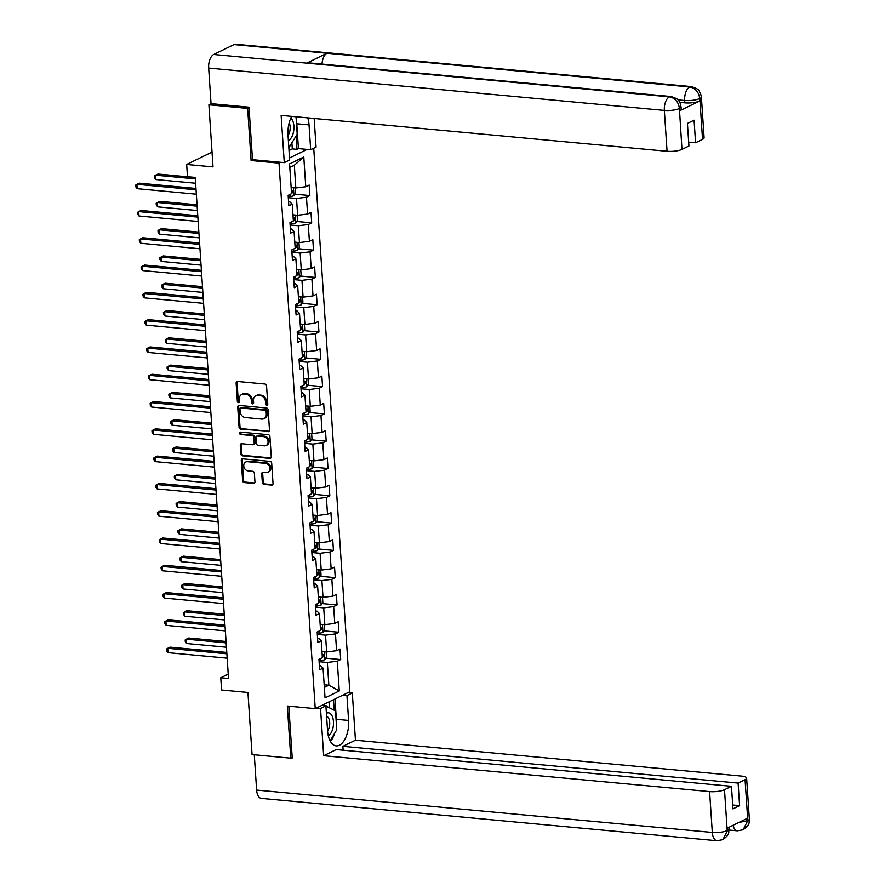 <?xml version="1.0" encoding="UTF-8"?>
<svg xmlns="http://www.w3.org/2000/svg" width="885" height="885" viewBox="0 0 885 885"><rect width="100%" height="100%" fill="white"/><g stroke="black" fill="none" stroke-linecap="round" stroke-linejoin="round"><path stroke-width="1.33" d="M266.783 405.241A1.25 1.018 -116 0 0 267.768 404.146L266.562 385.893A1.781 1.46 -116 0 0 264.925 384.035L237.545 381.49A1.781 1.46 -116 0 0 236.129 383.072L237.346 401.314A1.25 1.018 -116 0 0 239.481 401.513L239.315 399.146A5.697 4.668 -116 0 1 241.693 394.489A5.697 4.668 -116 0 1 243.817 394.113L246.107 394.323A5.697 4.668 -116 0 1 251.34 400.263L251.495 402.631A1.25 1.018 -116 0 0 253.619 402.83L253.464 400.462A5.697 4.668 -116 0 1 255.842 395.794A5.697 4.668 -116 0 1 257.966 395.429L260.256 395.639A5.697 4.668 -116 0 1 265.489 401.58L265.644 403.947A1.25 1.018 -116 0 0 266.783 405.241M262.325 482.524A1.781 1.46 -116 0 0 263.951 484.383L271.64 485.102A1.781 1.46 -116 0 0 273.045 483.52L271.695 463.264A1.781 1.46 -116 0 0 270.069 461.406L242.678 458.85A1.781 1.46 -116 0 0 241.273 460.432L242.623 480.699A1.781 1.46 -116 0 0 244.249 482.557L253.53 483.42A1.781 1.46 -116 0 0 254.946 481.838L254.36 473.165A1.781 1.46 -116 0 0 252.734 471.307L248.132 470.886A4.768 3.905 -116 0 1 243.928 466.97A4.768 3.905 -116 0 1 245.731 462.003A4.768 3.905 -116 0 1 247.512 461.693L265.544 463.375A4.768 3.905 -116 0 1 269.737 467.28A4.768 3.905 -116 0 1 267.945 472.247A4.768 3.905 -116 0 1 266.153 472.557L263.155 472.28A1.781 1.46 -116 0 0 261.739 473.851L262.325 482.524L263.254 482.071A1.781 1.46 -116 0 0 264.892 483.929L272.569 484.648A1.781 1.46 -116 0 0 272.724 484.648M249.05 107.727L247.645 108.412L208.893 104.806L213.019 166.911L186.669 164.466L187.487 176.712L195.231 177.431L228.518 678.485L220.763 677.766L221.582 690.012L247.933 692.468L252.059 754.573L290.8 758.179L292.205 757.494M247.645 108.412L251.108 160.539L279.007 163.139L315.237 708.631L287.337 706.042L290.8 758.179M268.089 431.692A1.781 1.46 -116 0 0 269.494 430.121L268.155 409.855A1.781 1.46 -116 0 0 266.518 407.996L239.138 405.452A1.781 1.46 -116 0 0 237.722 407.023L239.072 427.289A1.781 1.46 -116 0 0 240.709 429.148L269.029 431.238A1.781 1.46 -116 0 0 269.173 431.238M269.925 436.559L271.275 456.815A1.781 1.46 -116 0 1 269.87 458.397L242.479 455.852A1.781 1.46 -116 0 1 240.842 453.994L240.266 445.321A1.781 1.46 -116 0 1 241.671 443.739L252.778 444.779A1.781 1.46 -116 0 0 254.194 443.197L253.807 437.444A1.781 1.46 -116 0 0 252.17 435.586L240.609 434.513A1.25 1.018 -116 0 1 240.454 432.112L268.288 434.701A1.781 1.46 -116 0 1 269.925 436.559M208.893 104.806L211.194 103.678M313.733 148.26L349.829 691.749L315.237 708.631M279.007 163.139L280.711 162.309M289.517 158.006L307.117 149.41M325.724 658.152L340.692 659.546L339.995 649.048L336.577 650.707L335.47 633.914L338.878 632.255L338.181 621.757L334.773 623.416L333.656 606.623L337.063 604.964L336.366 594.466L332.959 596.125L331.842 579.332L335.249 577.662L334.552 567.174L331.145 568.834L330.028 552.041L333.446 550.37L332.749 539.872L329.331 541.543L328.213 524.75L331.632 523.079L330.935 512.581L327.516 514.251L326.399 497.459L329.817 495.788L329.12 485.29L325.702 486.96L324.585 470.167L328.003 468.497L327.306 457.999L323.888 459.669L322.782 442.865L326.189 441.206L325.492 430.707L322.085 432.378L320.967 415.574L324.375 413.915L323.678 403.416L320.27 405.076L319.153 388.283L322.56 386.623L321.863 376.125L318.456 377.784L317.339 360.991L320.746 359.332L320.049 348.834L316.642 350.493L315.525 333.7L318.943 332.03L318.246 321.543L314.828 323.202L313.71 306.409L317.129 304.739L316.432 294.24L313.013 295.911L311.896 279.118L315.314 277.447L314.617 266.949L311.199 268.62L310.093 251.827L313.5 250.156L312.803 239.658L309.396 241.328L308.279 224.536L311.686 222.865L310.989 212.367L307.582 214.037L306.464 197.233L309.872 195.574L309.175 185.076L305.767 186.746L303.787 156.999L289.583 163.935L291.552 193.682L288.145 195.342L288.842 205.84L292.249 204.169L289.793 201.769L288.565 201.658M340.692 659.546L337.285 661.206L339.254 690.953L325.038 697.889L323.069 668.142L319.651 669.812L318.954 659.314L322.372 657.644L321.255 640.851L317.848 642.521L317.151 632.023L320.558 630.352L319.441 613.559L316.034 615.23L315.337 604.732L318.744 603.061L317.626 586.268L314.219 587.928L313.522 577.44L316.93 575.77L315.812 558.977L312.405 560.636L311.708 550.138L315.115 548.479L314.009 531.686L310.591 533.345L309.894 522.847L313.312 521.188L312.195 504.395L308.776 506.054L308.08 495.556L311.498 493.896L310.381 477.103L306.962 478.763L306.265 468.265L309.684 466.605L308.566 449.801L305.159 451.472L304.462 440.973L307.869 439.314L306.752 422.51L303.345 424.18L302.648 413.682L306.055 412.012L304.938 395.219L301.531 396.889L300.834 386.391L304.241 384.721L303.124 367.928L299.716 369.598L299.019 359.1L302.427 357.429L301.32 340.637L297.902 342.307L297.205 331.809L300.623 330.138L299.506 313.345L296.088 315.005L295.391 304.517L298.809 302.847L297.692 286.054L294.274 287.713L293.577 277.215L296.995 275.556L295.878 258.763L292.459 260.422L291.762 249.924L295.181 248.265L294.063 231.472L290.656 233.131L289.959 222.633L293.366 220.973L292.249 204.169M317.306 634.401L325.525 635.164L326.642 651.957L321.963 651.526M317.56 638.339L318.799 638.45L321.255 640.851M326.642 651.957L336.577 650.707M325.525 635.164L335.47 633.914M315.491 607.11L323.711 607.873L324.828 624.666L320.149 624.235M315.757 611.048L316.985 611.159L319.441 613.559M324.828 624.666L334.773 623.416M323.711 607.873L333.656 606.623M313.677 579.819L321.897 580.582L323.014 597.375L318.334 596.944A4.801 1.228 176.2 0 1 318.334 596.944M313.943 583.757L315.171 583.868L317.626 586.268M323.014 597.375L332.959 596.125M321.897 580.582L331.842 579.332M311.863 552.528L320.093 553.291L321.2 570.084L316.531 569.652M312.128 556.455L313.356 556.577L315.812 558.977M321.2 570.084L331.145 568.834M320.093 553.291L330.028 552.041M310.049 525.236L318.279 526L319.397 542.793L314.717 542.361M310.314 529.164L311.542 529.285L314.009 531.686M319.397 542.793L329.331 541.543M318.279 526L328.213 524.75M308.245 497.934L316.465 498.709L317.582 515.501L312.903 515.059M308.5 501.872L309.728 501.994L312.195 504.395M317.582 515.501L327.516 514.251M316.465 498.709L326.399 497.459M306.431 470.643L314.651 471.406L315.768 488.21L311.089 487.768M306.686 474.581L307.925 474.692L310.381 477.103M315.768 488.21L325.702 486.96M314.651 471.406L324.585 470.167M304.617 443.352L312.836 444.115L313.954 460.919L309.274 460.477M304.871 447.29L306.11 447.401L308.566 449.801M313.954 460.919L323.888 459.669M312.836 444.115L322.782 442.865M302.803 416.061L311.022 416.824L312.139 433.617L307.46 433.185M303.068 419.999L304.296 420.109L306.752 422.51M312.139 433.617L322.085 432.378M311.022 416.824L320.967 415.574M300.988 388.769L309.208 389.533L310.325 406.326L305.646 405.894M301.254 392.708L302.482 392.818L304.938 395.219M310.325 406.326L320.27 405.076M309.208 389.533L319.153 388.283M299.174 361.478L307.405 362.242L308.511 379.034L303.832 378.603A4.801 1.228 176.2 0 1 303.832 378.603M299.44 365.416L300.668 365.527L303.124 367.928M308.511 379.034L318.456 377.784M307.405 362.242L317.339 360.991M297.36 334.187L305.591 334.95L306.708 351.743L302.028 351.312M297.625 338.125L298.853 338.236L301.32 340.637M306.708 351.743L316.642 350.493M305.591 334.95L315.525 333.7M295.546 306.896L303.776 307.659L304.894 324.452L300.214 324.021M295.811 310.823L297.039 310.945L299.506 313.345M304.894 324.452L314.828 323.202M303.776 307.659L313.71 306.409M293.743 279.605L301.962 280.368L303.079 297.161L298.4 296.729M293.997 283.532L295.225 283.654L297.692 286.054M303.079 297.161L313.013 295.911M301.962 280.368L311.896 279.118M291.928 252.302L300.148 253.077L301.265 269.87L296.586 269.427A4.801 1.228 176.2 0 1 296.586 269.438M292.183 256.241L293.422 256.362L295.878 258.763M301.265 269.87L311.199 268.62M300.148 253.077L310.093 251.827M290.114 225.011L298.334 225.775L299.451 242.578L294.771 242.136M290.38 228.95L291.608 229.06L294.063 231.472M299.451 242.578L309.396 241.328M298.334 225.775L308.279 224.536M288.3 197.72L296.519 198.483L297.637 215.287L292.957 214.845M297.637 215.287L307.582 214.037M296.519 198.483L306.464 197.233M303.787 156.999L294.318 165.252L295.822 187.985L291.143 187.554A4.801 1.228 176.2 0 1 291.143 187.554M295.822 187.985L305.767 186.746M228.23 674.127L220.763 677.766M212.035 152.087L186.669 164.466M294.318 165.252L289.815 167.442M324.175 684.769L328.855 685.2L327.339 662.456L319.12 661.692M324.352 687.402L328.855 685.2L339.254 690.953M319.374 665.631L320.613 665.741L323.069 668.142M327.339 662.456L337.285 661.206M294.904 194.18L309.872 195.574M296.718 221.471L311.686 222.865M298.533 248.762L313.5 250.156M300.336 276.054L315.314 277.447M302.15 303.356L317.129 304.739M303.964 330.647L318.943 332.03M305.779 357.938L320.746 359.332M307.593 385.229L322.56 386.623M309.407 412.521L324.375 413.915M311.221 439.812L326.189 441.206M313.024 467.103L328.003 468.497M314.839 494.394L329.817 495.788M316.653 521.685L331.632 523.079M318.467 548.977L333.446 550.37M320.281 576.279L335.249 577.662M322.096 603.57L337.063 604.964M323.91 630.861L338.878 632.255M251.108 160.539L252.811 159.709M267.646 404.777A1.25 1.018 -116 0 1 266.573 403.494L266.418 401.126A5.697 4.668 -116 0 0 261.186 395.175L260.256 395.639M255.842 395.794L256.772 395.341A5.697 4.668 -116 0 1 258.907 394.964L261.186 395.175M241.693 394.489L242.623 394.024A5.697 4.668 -116 0 1 244.758 393.648L247.037 393.869A5.697 4.668 -116 0 1 252.269 399.81L252.424 402.177A1.25 1.018 -116 0 0 253.497 403.46M237.39 381.49A1.781 1.46 -116 0 0 237.069 382.608L238.286 400.861A1.25 1.018 -116 0 0 239.348 402.144M238.983 405.441A1.781 1.46 -116 0 0 238.662 406.569L240.001 426.835A1.781 1.46 -116 0 0 241.638 428.694L269.029 431.238M266.153 411.547A1.25 1.018 -116 0 0 265.002 410.242L240.963 408.007A1.25 1.018 -116 0 0 239.979 409.113L240.145 411.602A5.697 4.668 -116 0 0 245.377 417.554L261.805 419.081A5.697 4.668 -116 0 0 263.94 418.705A5.697 4.668 -116 0 0 266.308 414.036L266.153 411.547L267.082 411.082A1.25 1.018 -116 0 0 265.942 409.788L265.002 410.242M240.499 408.096L241.439 407.631A1.25 1.018 -116 0 1 241.904 407.554L265.942 409.788M263.94 418.705L264.88 418.24A5.697 4.668 -116 0 0 267.248 413.583L266.308 414.036M267.082 411.082L267.248 413.583M241.528 443.739A1.781 1.46 -116 0 0 241.207 444.867L241.782 453.54A1.781 1.46 -116 0 0 243.419 455.399L270.799 457.943A1.781 1.46 -116 0 0 270.943 457.943M253.453 444.657L254.382 444.204A1.781 1.46 -116 0 0 255.123 442.743L254.747 436.991A1.781 1.46 -116 0 0 253.11 435.132L240.609 434.513M240.532 432.112A1.25 1.018 -116 0 0 241.55 434.059M264.305 445.852A4.768 3.905 -116 0 0 266.086 445.531A4.768 3.905 -116 0 0 267.889 440.564A4.768 3.905 -116 0 0 263.697 436.659L257.347 436.073A1.781 1.46 -116 0 0 255.942 437.644L256.318 443.396A1.781 1.46 -116 0 0 257.955 445.255L264.305 445.852M266.086 445.531L267.027 445.078A4.768 3.905 -116 0 0 268.83 440.11A4.768 3.905 -116 0 0 264.626 436.205L263.697 436.659M256.672 436.183L257.612 435.73A1.781 1.46 -116 0 1 258.276 435.608L264.626 436.205M263 472.269A1.781 1.46 -116 0 0 262.679 473.398L263.254 482.071M267.945 472.247L268.874 471.782A4.768 3.905 -116 0 0 270.677 466.826A4.768 3.905 -116 0 0 266.485 462.91L265.544 463.375M245.731 462.003L246.672 461.55A4.768 3.905 -116 0 1 248.453 461.24L266.485 462.91M242.534 458.85A1.781 1.46 -116 0 0 242.202 459.979L243.552 480.234A1.781 1.46 -116 0 0 245.189 482.093L254.471 482.956A1.781 1.46 -116 0 0 254.614 482.967M295.324 187.941L295.656 193.03L293.909 195.696A4.801 1.228 176.2 0 1 290.026 196.503L288.222 196.636M195.242 177.531L157.928 174.057L155.583 175.197L155.882 179.566L195.629 183.261M291.508 192.974A4.801 1.228 -3.8 0 0 292.791 192.687L292.658 190.596A4.801 1.228 176.2 0 1 291.364 190.883M195.331 178.892L155.583 175.197L154.366 175.982L154.477 177.73L155.882 179.566M195.972 188.461L139.222 183.184L136.887 184.323L196.061 189.821M137.175 188.693L135.781 186.857L135.659 185.109L136.887 184.323L137.175 188.693L196.348 194.202M288.355 140.516A11.793 6.051 95.3 0 0 293.455 132.164A11.793 6.051 95.3 0 0 290.811 118.125M288.012 135.35A8.076 4.148 95.3 0 0 289.849 131.002A8.076 4.148 95.3 0 0 289.163 122.882M296.033 116.787L297.183 134.221L288.831 147.795M328.302 735.855A11.793 6.051 95.3 0 0 333.014 727.691A11.793 6.051 95.3 0 0 332.196 716.164A11.793 6.051 95.3 0 0 326.399 713.321M327.561 730.877A8.076 4.148 95.3 0 0 329.397 726.541A8.076 4.148 95.3 0 0 326.598 716.419M325.912 706.042L335.492 710.865L336.742 729.749L330.127 740.933M322.051 705.312L326.123 705.688M296.198 119.353A20.41 10.476 95.3 0 1 296.785 123.767L309.031 124.907A20.41 10.476 95.3 0 0 307.77 117.871M291.663 116.377A20.41 10.476 95.3 0 0 288.001 135.173L289.649 160.008L284.273 162.641L281.131 115.404L667.058 151.28L664.347 110.426L208.672 68.068L211.039 103.667L249.006 107.196L252.502 159.687L284.273 162.641M309.031 124.907L310.679 149.742L316.056 147.12L314.153 118.468M289.019 150.505L292.293 148.901L296.94 149.333L298.433 148.603L310.679 149.742M702.535 139.365L699.825 98.512A10.885 2.788 176.2 0 0 701.385 96.93L704.095 137.783A10.885 2.788 176.2 0 1 702.535 139.365L695.566 142.762L688.674 142.12M208.672 68.068A11.151 5.73 -84.7 0 1 213.705 54.494L306.708 63.145A11.151 5.73 -84.7 0 1 308.4 62.824L671.084 96.531A11.151 5.73 -84.7 0 0 669.381 96.863C675.034 98.014 678.375 101.797 679.381 108.224L681.97 149.399A10.885 2.788 176.2 0 1 667.058 151.28M321.996 64.085A11.151 5.73 -84.7 0 1 326.985 53.244L233.994 44.593L213.705 54.494M233.994 44.593A11.151 5.73 -84.7 0 1 235.742 44.25L691.417 86.608A11.151 5.73 -84.7 0 0 689.669 86.962C695.333 88.124 698.685 91.896 699.703 98.29L699.747 100.99A10.885 2.788 176.2 0 1 684.835 102.859L679.802 102.394M684.835 102.859L684.68 100.503A11.151 5.73 -84.7 0 1 689.669 86.962L326.985 53.244L306.708 63.145L669.381 96.863A11.151 5.73 -84.7 0 0 664.347 110.426A10.885 2.788 -3.8 0 0 679.249 108.556M695.566 142.762L694.072 120.194L687.435 123.435L688.928 146.003L681.97 149.399M679.647 110.802L679.492 108.435L681.041 106.853L681.207 109.22A10.885 2.788 176.2 0 1 679.647 110.802L699.747 100.99M296.785 123.767L298.433 148.603M296.94 149.333L296.066 136.124M292.293 148.901L291.906 143.138M677.987 99.883L684.68 100.503C690.444 100.868 695.411 100.248 699.592 98.633M316.343 708.1L320.525 708.487L325.901 705.865L327.55 730.7A20.41 10.476 95.3 0 0 336.178 745.889A20.41 10.476 95.3 0 0 348.59 720.434L346.942 695.599L352.307 692.966L355.449 740.203L741.376 776.079A10.885 2.788 -3.8 0 1 746.619 778.103A10.885 2.788 -3.8 0 1 745.059 779.685L738.101 783.081L342.871 746.343L355.449 740.203M320.525 708.487L323.667 755.724L336.234 749.584L731.464 786.322L724.494 789.73L727.204 830.572L727.282 828.106L747.383 818.293L747.659 820.849M343.137 750.226L342.871 746.343M342.749 695.201L346.942 695.599M348.126 692.579L352.307 692.966M321.72 705.467L325.901 705.865M323.667 755.724L709.593 791.599A10.885 2.788 -3.8 0 0 724.494 789.73M727.448 830.462L729.008 828.88C728.012 832.442 731.065 833.283 722.934 839.644L717.016 840.75L261.352 798.392A11.151 5.73 -84.7 0 1 256.628 790.084L254.283 754.783M731.464 786.322L732.957 808.89L739.594 805.66L738.101 783.081M291.309 757.925L292.238 758.014L288.798 706.175M739.594 805.66L732.703 805.018M330.415 741.453A20.41 10.476 95.3 0 0 334.707 733.189M336.355 723.985A20.41 10.476 95.3 0 0 336.344 719.295L348.59 720.434M334.995 698.995L336.344 719.295M334.187 710.146L333.501 699.725M329.397 707.491L329.021 701.905M722.934 839.644L727.326 830.805M733.034 825.296A11.151 5.73 -84.7 0 0 737.349 830.827L743.146 829.776L747.781 820.539L745.059 779.685M297.139 215.232L297.471 220.321L295.723 222.987A4.801 1.228 176.2 0 1 291.84 223.794L290.037 223.927M197.056 204.822L159.743 201.349L157.397 202.488L157.696 206.869L197.432 210.564M293.322 220.276A4.801 1.228 -3.8 0 0 294.605 219.989L294.473 217.887A4.801 1.228 176.2 0 1 293.178 218.175M197.145 206.183L157.397 202.488L156.169 203.273L156.291 205.021L157.696 206.869M298.953 242.523L299.285 247.612L297.537 250.278A4.801 1.228 176.2 0 1 293.654 251.097L291.851 251.218M198.871 232.113L161.546 228.64L159.211 229.779L159.499 234.16L199.247 237.855M295.136 247.568A4.801 1.228 -3.8 0 0 296.42 247.28L296.276 245.178A4.801 1.228 176.2 0 1 294.993 245.466M198.959 233.474L159.211 229.779L157.984 230.565L158.105 232.312L159.499 234.16M197.786 215.752L141.036 210.475L138.702 211.615L197.875 217.113M138.989 215.995L137.595 214.148L137.474 212.4L138.702 211.615L138.989 215.995L198.163 221.493M199.59 243.043L142.85 237.766L140.516 238.906L199.689 244.415M140.803 243.286L139.41 241.439L139.288 239.691L140.516 238.906L140.803 243.286L199.977 248.785M300.756 269.825L301.099 274.903L299.34 277.569A4.801 1.228 176.2 0 1 295.468 278.388L293.665 278.51M200.685 259.405L163.36 255.931L161.026 257.07L161.313 261.451L201.061 265.146M296.951 274.859A4.801 1.228 -3.8 0 0 298.234 274.571L298.09 272.469A4.801 1.228 176.2 0 1 296.807 272.757M200.773 260.765L161.026 257.07L159.798 257.856L159.919 259.604L161.313 261.451M302.57 297.117L302.913 302.194L301.154 304.86A4.801 1.228 176.2 0 1 297.283 305.679L295.479 305.801M202.488 286.696L165.174 283.222L162.84 284.373L163.128 288.742L202.875 292.437M298.754 302.15A4.801 1.228 -3.8 0 0 300.048 301.862L299.904 299.761A4.801 1.228 176.2 0 1 298.621 300.048M202.588 288.067L162.84 284.373L161.612 285.147L161.734 286.895L163.128 288.742M304.385 324.408L304.728 329.485L302.969 332.152A4.801 1.228 176.2 0 1 299.097 332.97L297.294 333.103M204.302 313.987L166.988 310.524L164.654 311.664L164.942 316.034L204.689 319.728M300.568 329.441A4.801 1.228 -3.8 0 0 301.862 329.154L301.719 327.052A4.801 1.228 176.2 0 1 300.435 327.339M204.402 315.359L164.654 311.664L163.426 312.438L163.537 314.197L164.942 316.034M201.404 270.334L144.664 265.058L142.33 266.197L201.492 271.706M142.618 270.578L141.213 268.73L141.102 266.982L142.33 266.197L142.618 270.578L201.791 276.076M203.218 297.625L146.479 292.349L144.144 293.499L203.307 298.997M144.432 297.869L143.027 296.021L142.916 294.274L144.144 293.499L144.432 297.869L203.605 303.367M205.032 324.917L148.293 319.651L145.948 320.79L205.121 326.288M146.246 325.16L144.841 323.324L144.731 321.565L145.948 320.79L146.246 325.16L205.409 330.658M306.199 351.699L306.542 356.788L304.783 359.443A4.801 1.228 176.2 0 1 300.9 360.261L299.108 360.394M206.116 341.278L168.803 337.816L166.468 338.955L166.756 343.325L206.504 347.02M302.382 356.732A4.801 1.228 -3.8 0 0 303.666 356.445L303.533 354.343A4.801 1.228 176.2 0 1 302.25 354.631M206.205 342.65L166.468 338.955L165.241 339.74L165.351 341.488L166.756 343.325M206.847 352.208L150.107 346.942L147.762 348.082L206.935 353.58M148.06 352.451L146.656 350.615L146.534 348.856L147.762 348.082L148.06 352.451L207.223 357.949M308.013 378.99L308.345 384.079L306.597 386.734A4.801 1.228 176.2 0 1 302.714 387.553L300.922 387.685M207.931 368.569L170.617 365.107L168.272 366.246L168.57 370.616L208.318 374.311M304.197 384.024A4.801 1.228 -3.8 0 0 305.48 383.736L305.347 381.634A4.801 1.228 176.2 0 1 304.053 381.922M208.019 369.941L168.272 366.246L167.055 367.032L167.165 368.779L168.57 370.616M208.661 379.51L151.91 374.233L149.576 375.373L208.749 380.871M149.864 379.742L148.47 377.906L148.348 376.158L149.576 375.373L149.864 379.742L209.037 385.24M309.827 406.281L310.159 411.37L308.411 414.025A4.801 1.228 176.2 0 1 304.528 414.844L302.725 414.976M209.745 395.86L172.431 392.398L170.086 393.537L170.385 397.907L210.121 401.602M306.011 411.315A4.801 1.228 -3.8 0 0 307.294 411.027L307.161 408.925A4.801 1.228 176.2 0 1 305.867 409.224M209.833 397.232L170.086 393.537L168.858 394.323L168.98 396.071L170.385 397.907M210.475 406.801L153.725 401.524L151.39 402.664L210.564 408.162M151.678 407.034L150.284 405.197L150.162 403.449L151.39 402.664L151.678 407.034L210.851 412.543M311.642 433.573L311.974 438.661L310.226 441.327A4.801 1.228 176.2 0 1 306.343 442.135L304.54 442.268M211.559 423.163L174.234 419.689L171.9 420.829L172.188 425.198L211.935 428.893M307.825 438.606A4.801 1.228 -3.8 0 0 309.108 438.318L308.965 436.228A4.801 1.228 176.2 0 1 307.681 436.515M211.648 424.523L171.9 420.829L170.672 421.614L170.794 423.362L172.188 425.198M212.278 434.092L155.539 428.816L153.205 429.955L212.378 435.453M153.492 434.325L152.098 432.488L151.977 430.741L153.205 429.955L153.492 434.325L212.666 439.834M313.456 460.864L313.788 465.952L312.029 468.619A4.801 1.228 176.2 0 1 308.157 469.426L306.354 469.559M213.373 450.454L176.049 446.98L173.714 448.12L174.002 452.5L213.75 456.195M309.639 465.908A4.801 1.228 -3.8 0 0 310.923 465.61L310.779 463.519A4.801 1.228 176.2 0 1 309.496 463.806M213.462 451.815L173.714 448.12L172.486 448.905L172.608 450.653L174.002 452.5M214.093 461.384L157.353 456.107L155.019 457.246L214.192 462.744M155.306 461.627L153.901 459.78L153.791 458.032L155.019 457.246L155.306 461.627L214.48 467.125M315.259 488.155L315.602 493.244L313.843 495.91A4.801 1.228 176.2 0 1 309.971 496.717L308.168 496.85M215.188 477.745L177.863 474.272L175.529 475.411L175.816 479.792L215.564 483.487M311.454 493.199A4.801 1.228 -3.8 0 0 312.737 492.912L312.593 490.81A4.801 1.228 176.2 0 1 311.31 491.098M215.276 479.106L175.529 475.411L174.301 476.196L174.422 477.944L175.816 479.792M215.907 488.675L159.167 483.398L156.833 484.537L215.995 490.047M157.121 488.918L155.716 487.071L155.605 485.323L156.833 484.537L157.121 488.918L216.294 494.416M317.073 515.457L317.416 520.535L315.657 523.201A4.801 1.228 176.2 0 1 311.785 524.02L309.982 524.141M216.991 505.036L179.677 501.563L177.343 502.702L177.631 507.083L217.378 510.778M313.257 520.491A4.801 1.228 -3.8 0 0 314.551 520.203L314.407 518.101A4.801 1.228 176.2 0 1 313.124 518.389M217.09 506.397L177.343 502.702L176.115 503.488L176.226 505.235L177.631 507.083M217.721 515.966L160.982 510.689L158.647 511.829L217.81 517.338M158.935 516.209L157.53 514.362L157.419 512.614L158.647 511.829L158.935 516.209L218.108 521.707M318.888 542.748L319.231 547.826L317.472 550.492A4.801 1.228 176.2 0 1 313.6 551.311L311.797 551.432M218.805 532.327L181.491 528.854L179.157 530.004L179.445 534.374L219.192 538.069M315.071 547.782A4.801 1.228 -3.8 0 0 316.354 547.494L316.222 545.392A4.801 1.228 176.2 0 1 314.938 545.68M218.894 533.699L179.157 530.004L177.929 530.779L178.04 532.527L179.445 534.374M219.535 543.257L162.796 537.98L160.45 539.12L219.624 544.629M160.749 543.501L159.344 541.653L159.234 539.905L160.45 539.12L160.749 543.501L219.911 548.999M320.702 570.04L321.045 575.117L319.286 577.783A4.801 1.228 176.2 0 1 315.403 578.602L313.611 578.724M220.619 559.619L183.306 556.145L180.971 557.296L181.259 561.665L221.007 565.36M316.885 575.073A4.801 1.228 -3.8 0 0 318.169 574.785L318.036 572.683A4.801 1.228 176.2 0 1 316.753 572.971M220.708 560.99L180.971 557.296L179.743 558.07L179.854 559.829L181.259 561.665M221.35 570.548L164.61 565.272L162.265 566.422L221.438 571.92M162.563 570.792L161.159 568.944L161.037 567.197L162.265 566.422L162.563 570.792L221.726 576.29M322.516 597.331L322.848 602.419L321.1 605.075A4.801 1.228 176.2 0 1 317.217 605.893L315.414 606.026M222.434 586.91L185.12 583.447L182.775 584.587L183.073 588.956L222.81 592.651M318.7 602.364A4.801 1.228 -3.8 0 0 319.983 602.077L319.85 599.975A4.801 1.228 176.2 0 1 318.556 600.262M222.522 588.282L182.775 584.587L181.558 585.361L181.668 587.12L183.073 588.956M223.164 597.84L166.413 592.574L164.079 593.713L223.252 599.211M164.367 598.083L162.973 596.247L162.851 594.488L164.079 593.713L164.367 598.083L223.54 603.581M324.33 624.622L324.662 629.711L322.914 632.366A4.801 1.228 176.2 0 1 319.031 633.184L317.228 633.317M224.248 614.201L186.934 610.739L184.589 611.878L184.888 616.248L224.624 619.942M320.514 629.655A4.801 1.228 -3.8 0 0 321.797 629.368L321.653 627.266A4.801 1.228 176.2 0 1 320.37 627.553M224.336 615.573L184.589 611.878L183.361 612.663L183.483 614.411L184.888 616.248M224.978 625.142L168.227 619.865L165.893 621.005L225.067 626.503M166.181 625.374L164.787 623.538L164.665 621.79L165.893 621.005L166.181 625.374L225.354 630.872M326.145 651.913L326.476 657.002L324.729 659.657A4.801 1.228 176.2 0 1 320.846 660.475L319.042 660.608M226.062 641.492L188.737 638.03L186.403 639.169L186.691 643.539L226.438 647.234M322.328 656.947A4.801 1.228 -3.8 0 0 323.611 656.659L323.467 654.557A4.801 1.228 176.2 0 1 322.184 654.845M226.151 642.864L186.403 639.169L185.175 639.955L185.297 641.702L186.691 643.539M226.781 652.433L170.042 647.156L167.707 648.296L226.881 653.794M167.995 652.665L166.59 650.829L166.48 649.081L167.707 648.296L167.995 652.665L227.168 658.174M266.418 401.126L265.489 401.58M258.907 394.964L257.966 395.429M252.424 402.177L251.495 402.631M252.269 399.81L251.34 400.263M247.037 393.869L246.107 394.323M244.758 393.648L243.817 394.113M238.286 400.861L237.346 401.314M237.069 382.608L236.129 383.072M266.573 403.494L265.644 403.947M241.638 428.694L240.709 429.148M240.001 426.835L239.072 427.289M238.662 406.569L237.722 407.023M241.904 407.554L240.963 408.007M270.799 457.943L269.87 458.397M243.419 455.399L242.479 455.852M241.782 453.54L240.842 453.994M241.207 444.867L240.266 445.321M255.123 442.743L254.194 443.197M254.747 436.991L253.807 437.444M253.11 435.132L252.17 435.586M258.276 435.608L257.347 436.073M262.679 473.398L261.739 473.851M248.453 461.24L247.512 461.693M254.471 482.956L253.53 483.42M245.189 482.093L244.249 482.557M243.552 480.234L242.623 480.699M242.202 459.979L241.273 460.432M272.569 484.648L271.64 485.102M264.892 483.929L263.951 484.383M293.953 195.629L293.433 187.764M290.026 196.503L289.893 194.49M291.486 192.565L292.791 192.687M256.628 790.084L712.303 832.453L709.593 791.599M717.016 840.75A11.151 5.73 -84.7 0 1 712.303 832.453A10.885 2.788 -3.8 0 0 727.204 830.572M746.619 778.103L749.341 818.957A10.885 2.788 176.2 0 1 747.781 820.539M738.654 822.552L747.548 820.649M295.767 222.92L295.247 215.055M291.84 223.794L291.707 221.781M293.289 219.856L294.605 219.989M297.581 250.212L297.05 242.357M293.654 251.097L293.521 249.072M295.103 247.158L296.42 247.28M299.384 277.503L298.865 269.648M295.468 278.388L295.336 276.363M296.917 274.45L298.234 274.571M301.199 304.794L300.679 296.94M297.283 305.679L297.15 303.655M298.732 301.741L300.048 301.862M303.013 332.085L302.493 324.231M299.097 332.97L298.953 330.946M300.546 329.032L301.862 329.154M304.827 359.376L304.307 351.522M300.9 360.261L300.767 358.237M302.36 356.323L303.666 356.445M306.641 386.668L306.122 378.813M302.714 387.553L302.581 385.539M304.174 383.614L305.48 383.736M308.456 413.959L307.936 406.104M304.528 414.844L304.396 412.83M305.978 410.905L307.294 411.027M310.27 441.261L309.739 433.396M306.343 442.135L306.21 440.122M307.792 438.197L309.108 438.318M312.084 468.552L311.553 460.687M308.157 469.426L308.024 467.413M309.606 465.488L310.923 465.61M313.887 495.843L313.367 487.989M309.971 496.717L309.838 494.704M311.42 492.79L312.737 492.912M315.702 523.135L315.182 515.28M311.785 524.02L311.653 521.995M313.235 520.081L314.551 520.203M317.516 550.426L316.996 542.571M313.6 551.311L313.456 549.286M315.049 547.372L316.354 547.494M319.33 577.717L318.81 569.863M315.403 578.602L315.27 576.577M316.863 574.664L318.169 574.785M321.144 605.008L320.624 597.154M317.217 605.893L317.084 603.869M318.677 601.955L319.983 602.077M322.959 632.299L322.439 624.445M319.031 633.184L318.899 631.16M320.481 629.246L321.797 629.368M324.773 659.591L324.242 651.736M320.846 660.475L320.713 658.462M322.295 656.537L323.611 656.659M701.385 96.93L700.466 93.179C698 90.989 702.181 90.281 691.417 86.608M681.041 106.853L680.122 103.058C677.656 100.901 681.87 100.226 671.084 96.531M737.349 830.827L729.019 830.053M729.008 828.88L728.897 827.309M749.341 818.957C748.301 822.519 751.509 823.327 743.146 829.776"/></g></svg>
